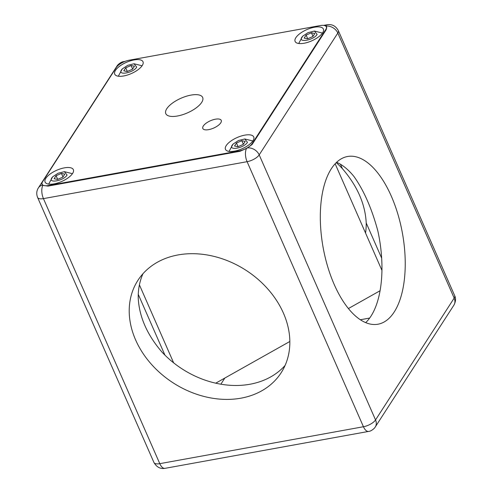 <?xml version="1.0" encoding="UTF-8"?>
<svg xmlns="http://www.w3.org/2000/svg" width="493" height="493" viewBox="0 0 493 493"><rect width="100%" height="100%" fill="white"/><g stroke="black" fill="none" stroke-linecap="round" stroke-linejoin="round"><path stroke-width="0.74" d="M304.082 43.248A15.437 6.132 156.3 0 1 295.116 41.443A15.437 6.132 156.3 0 1 300.151 33.407A15.437 6.132 156.3 0 1 314.417 27.232A15.437 6.132 156.3 0 1 323.383 29.038A15.437 6.132 156.3 0 1 318.355 37.067A15.437 6.132 156.3 0 1 304.082 43.248M54.057 183.871A15.437 6.132 156.3 0 1 45.091 182.065A15.437 6.132 156.3 0 1 50.12 174.035A15.437 6.132 156.3 0 1 64.392 167.854A15.437 6.132 156.3 0 1 73.358 169.66A15.437 6.132 156.3 0 1 68.33 177.696A15.437 6.132 156.3 0 1 54.057 183.871M234.44 151.16A15.437 6.132 156.3 0 1 225.474 149.354A15.437 6.132 156.3 0 1 230.502 141.325A15.437 6.132 156.3 0 1 244.774 135.144A15.437 6.132 156.3 0 1 253.741 136.949A15.437 6.132 156.3 0 1 248.712 144.985A15.437 6.132 156.3 0 1 234.44 151.16M123.7 75.959A15.437 6.132 156.3 0 1 114.733 74.153A15.437 6.132 156.3 0 1 119.762 66.117A15.437 6.132 156.3 0 1 134.034 59.943A15.437 6.132 156.3 0 1 143.001 61.748A15.437 6.132 156.3 0 1 137.972 69.778A15.437 6.132 156.3 0 1 123.7 75.959M208.662 129.647A10.063 3.999 156.3 0 1 202.814 128.47A10.063 3.999 156.3 0 1 206.092 123.232A10.063 3.999 156.3 0 1 215.398 119.201A10.063 3.999 156.3 0 1 221.246 120.378A10.063 3.999 156.3 0 1 217.968 125.616A10.063 3.999 156.3 0 1 208.662 129.647M190.976 95.106A20.133 7.993 -23.7 0 0 172.365 103.166A20.133 7.993 -23.7 0 0 165.802 113.643A20.133 7.993 -23.7 0 0 177.498 115.997A20.133 7.993 -23.7 0 0 196.115 107.936A20.133 7.993 -23.7 0 0 202.672 97.46A20.133 7.993 -23.7 0 0 190.976 95.106M142.964 273.726A85.227 67.042 -147.2 0 0 138.219 297.846C139.162 316.716 147.117 334.839 162.08 352.199A85.227 67.042 -147.2 0 0 249.957 384.244A85.227 67.042 -147.2 0 0 285.083 365.449M178.09 254.93A85.227 67.042 -147.2 0 0 137.923 280.332A85.227 67.042 -147.2 0 0 150.858 363.655A85.227 67.042 -147.2 0 0 240.972 398.171A85.227 67.042 -147.2 0 0 281.139 372.763A85.227 67.042 -147.2 0 0 268.204 289.44A85.227 67.042 -147.2 0 0 178.09 254.93M365.67 322.632A85.227 40.284 79.7 0 0 370.939 316.198A85.227 40.284 79.7 0 0 377.829 230.86C371.784 208.527 363.834 190.409 353.962 176.5A85.227 40.284 79.7 0 0 336.602 162.308M394.215 311.983A85.227 40.284 79.7 0 0 397.814 213.944A85.227 40.284 79.7 0 0 347.565 156.503A85.227 40.284 79.7 0 0 331.333 168.742A85.227 40.284 79.7 0 0 327.734 266.775A85.227 40.284 79.7 0 0 377.983 324.215A85.227 40.284 79.7 0 0 394.215 311.983M243.363 144.258L241.804 140.702L245.194 141.417L243.246 144.431L237.909 146.729L234.52 146.014L236.467 143.001L238.07 146.661M236.467 143.001L241.804 140.702M247.461 142.335C244.146 148.116 228 151.055 232.252 145.096L233.023 144.122L238.458 140.53L244.781 138.964L247.461 142.335M313.006 36.34L311.447 32.791L314.836 33.506L312.889 36.519L307.552 38.818L304.163 38.103L306.11 35.089L307.712 38.75M306.11 35.089L311.447 32.791M317.104 34.424C313.788 40.204 297.643 43.144 301.895 37.185L302.665 36.211L308.1 32.612L314.423 31.053L317.104 34.424M132.623 69.051L131.064 65.501L134.453 66.216L132.506 69.23L127.169 71.528L123.78 70.813L125.727 67.8L127.33 71.46M125.727 67.8L131.064 65.501M136.721 67.134C133.406 72.915 117.26 75.854 121.512 69.895L122.282 68.921L127.718 65.329L134.041 63.763L136.721 67.134M62.981 176.969L61.422 173.413L64.811 174.128L62.864 177.141L57.527 179.44L54.138 178.725L56.079 175.711L57.687 179.372M56.079 175.711L61.422 173.413M67.079 175.046C63.763 180.826 47.618 183.766 51.87 177.807L52.64 176.833L58.075 173.24L64.398 171.675L67.079 175.046M247.449 147.906L252.12 144.48L326.255 29.605L326.6 26.813L325.657 25.784A10.063 4.757 -100.3 0 1 327.297 24.724C332.109 24.046 335.782 26 338.315 30.578A10.063 3.999 -23.7 0 1 337.822 33.043L259.195 154.882A10.063 3.999 156.3 0 1 247.098 161.686A10.063 4.757 -100.3 0 1 246.5 148.442L247.449 147.906A10.063 7.919 32.8 0 1 254.012 149.361A10.063 7.919 -147.2 0 1 259.195 154.882L375.543 419.931A10.063 7.919 32.8 0 1 375.611 426.377L375.272 426.969C374.378 428.713 370.705 431.412 368.61 431.418A10.063 4.757 -100.3 0 1 363.446 426.735A10.063 3.999 -23.7 0 0 375.543 419.931L454.17 298.092A10.063 3.999 -23.7 0 0 454.663 295.634C456.062 298.351 455.809 301.519 453.905 305.136L375.272 426.969M41.997 183.753L42.01 184.598L42.842 185.374L48 186.107L240.023 151.283L246.5 148.442M336.275 162.616A85.227 67.042 32.8 0 1 342.358 168.618C357.296 185.941 365.251 204.059 366.219 222.972A85.227 67.042 32.8 0 1 365.541 233.023M324.542 25.55L325.657 25.784M224.826 378.057L220.858 384.201M369.664 318.059L360.328 319.754M121.999 62.716L121.05 63.252A10.063 7.919 -147.2 0 0 116.977 66.099C117.87 64.355 121.586 61.643 123.638 61.656A10.063 4.757 79.7 0 0 121.999 62.716M42.133 184.259A10.735 4.264 156.3 0 0 48.369 185.516L239.228 150.907A10.735 4.264 156.3 0 0 252.133 143.648L325.818 29.469A10.735 4.264 156.3 0 0 326.341 26.844A10.735 4.264 156.3 0 0 320.105 25.587L129.246 60.195A10.735 4.264 156.3 0 0 116.342 67.455L42.657 181.634A10.735 4.264 156.3 0 0 42.133 184.259L42.534 185.171M380.06 290.747L348.397 308.55M289.835 341.489L215.712 383.184M335.148 163.781L381.933 270.367M164.945 355.151L138.262 294.37M173.647 362.854L139.414 284.874M340.435 164.249L342.358 168.618M453.905 305.136L454.244 304.538A10.063 7.919 -147.2 0 0 454.17 298.092L337.822 33.043A10.063 7.919 32.8 0 0 332.639 27.528A10.063 7.919 -147.2 0 0 326.083 26.067M159.787 463.666L363.446 426.735L247.098 161.686L43.439 198.617L159.787 463.666A10.063 4.757 -100.3 0 0 164.952 468.35C160.33 469.102 156.657 467.148 153.939 462.489A10.063 3.999 -23.7 0 0 159.787 463.666M42.842 185.374A10.063 4.757 79.7 0 0 43.439 198.617A10.063 3.999 156.3 0 1 37.591 197.44L153.939 462.489M366.219 222.972L381.656 258.141M42.416 185.085A10.063 7.919 -147.2 0 0 38.349 187.938L116.977 66.099M326.033 29.95L325.818 29.469M252.133 143.648L252.348 144.129M239.444 151.388L239.228 150.907M48.369 185.516L48.585 185.997M233.023 144.122L229.066 151.406M244.781 138.964L252.823 140.98M302.665 36.211L298.709 43.495M314.423 31.053L322.465 33.068M122.282 68.921L118.326 76.205M134.041 63.763L142.083 65.779M52.64 176.833L48.684 184.117M64.398 171.675L72.44 173.69M454.663 295.634L338.315 30.578M368.61 431.418L164.952 468.35M123.638 61.656L125.08 61.391M323.63 25.39L327.297 24.724M38.349 187.938C36.519 190.883 36.266 194.051 37.591 197.44M326.341 26.844L326.816 27.916"/></g></svg>
